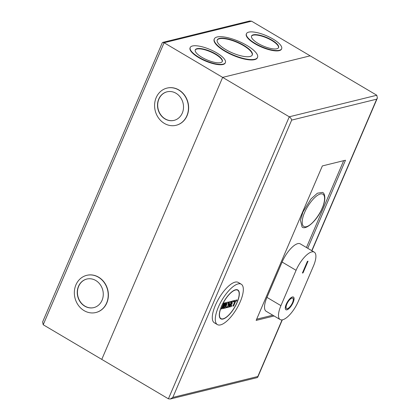 <?xml version="1.0" encoding="UTF-8"?>
<svg xmlns="http://www.w3.org/2000/svg" width="420" height="420" viewBox="0 0 420 420"><rect width="100%" height="100%" fill="white"/><g stroke="black" fill="none" stroke-linecap="round" stroke-linejoin="round"><path stroke-width="0.63" d="M272.8 315.21L256.667 319.184M343.675 160.676L306.453 247.517M307.744 248.283L345.481 160.23L322.355 165.926L256.147 320.392L274.087 315.971M168.404 398.811L43.208 324.755L42.614 321.946L162.251 42.819L162.74 42.399L164.084 42.74L222.647 77.385L101.777 359.399L222.647 77.385L310.165 55.834L222.647 77.385L289.275 116.797L168.404 398.811L170.352 399L172.809 397.435L257.822 376.499L257.749 377.181L257.26 377.601L170.352 399M311.756 250.656L376.688 99.167L291.674 120.099C291.385 118.792 290.588 117.689 289.275 116.797L376.793 95.245L251.596 21.189L249.648 21L162.74 42.399M376.688 99.167L377.386 98.054L376.793 95.245M286.235 304.243A7.371 2.683 -59.4 0 1 293.428 297.05A7.371 2.683 -59.4 0 1 293.113 302.547A7.371 2.683 -59.4 0 1 285.92 309.74A7.371 2.683 -59.4 0 1 286.235 304.243M285.868 309.708A7.371 2.683 120.6 0 0 293.002 302.484A7.371 2.683 120.6 0 0 293.37 297.019M286.55 308.553A6.032 2.195 -59.4 0 1 286.493 308.527A6.032 2.195 -59.4 0 1 286.755 304.022A6.032 2.195 -59.4 0 1 292.635 298.142A6.032 2.195 -59.4 0 1 292.688 298.174M292.488 302.705A6.032 2.195 -59.4 0 1 286.603 308.59A6.032 2.195 -59.4 0 1 286.86 304.091A6.032 2.195 -59.4 0 1 292.745 298.205A6.032 2.195 -59.4 0 1 292.488 302.705M302.4 273.047L307.414 261.345L308.038 261.193L303.025 272.895L302.4 273.047M313.457 266.033A18.632 6.783 120.6 0 0 314.255 252.137A18.632 6.783 120.6 0 0 296.079 270.312L280.933 305.65A18.632 6.783 120.6 0 0 280.135 319.552A18.632 6.783 120.6 0 0 298.31 301.371L313.457 266.033M302.442 272.947L303.025 272.895M302.92 272.832L307.892 261.23M280.933 305.65L266.963 297.386L282.109 262.048L296.079 270.312M314.255 252.137L300.284 243.873A18.632 6.783 120.6 0 0 282.109 262.048M266.963 297.386A18.632 6.783 120.6 0 0 266.165 311.288L280.135 319.552M241.259 284.209L238.25 282.429A23.462 8.542 120.6 0 0 215.366 305.314A23.462 8.542 120.6 0 0 214.363 322.812L217.371 324.592A23.462 8.542 -59.4 0 1 218.374 307.094A23.462 8.542 -59.4 0 1 241.259 284.209A23.462 8.542 -59.4 0 1 240.251 301.707A23.462 8.542 -59.4 0 1 217.371 324.592M221.498 306.322A16.758 6.101 -59.4 0 1 237.846 289.979A16.758 6.101 -59.4 0 1 237.127 302.474A16.758 6.101 -59.4 0 1 220.784 318.822A16.758 6.101 -59.4 0 1 221.498 306.322M302.941 212.016L311.02 198.912L317.405 193.2L322.555 192.402C325.5 193.589 325.731 200.849 322.298 208.078C317.557 220.201 305.723 230.606 302.08 227.015L300.457 220.29L302.941 212.016M221.624 306.29A16.49 6.001 120.6 0 0 220.92 318.591A16.49 6.001 120.6 0 0 237.001 302.505A16.49 6.001 120.6 0 0 237.709 290.209A16.49 6.001 120.6 0 0 221.624 306.29M233.972 301.681L234.476 300.51L236.969 300.09L236.57 301.03L235.631 301.271L233.625 305.939L233.105 306.08M232.906 306.133L234.896 301.487M233.625 305.939L233.126 306.065L235.132 301.381L234.176 301.633M230.57 305.66L231.845 305.345M230.496 305.823L231.063 304.51L231.814 304.29L230.969 304.516L230.47 305.687L231.84 305.545L231.436 306.479L229.666 306.931M229.467 306.978L231.977 301.13L233.846 300.862L233.441 301.796L232.066 302.137L231.467 303.539L232.218 303.356L231.814 304.29M233.441 301.796L232.066 302.153L231.499 303.487M231.572 303.319L232.223 303.161M226.779 307.639L227.278 306.469L228.559 306.154L229.047 305.02M229.063 304.983L227.981 305.251M227.782 305.298L229.289 301.791L231.163 301.329L230.654 302.694L229.278 303.03L228.679 304.437L230.055 304.096L228.748 307.141L227 307.571L227.399 306.637L228.559 306.154M230.654 302.694L229.278 303.046L228.711 304.379M228.785 304.217L230.06 303.901M228.748 307.141L226.978 307.592M225.194 306.983L226.469 306.668M226.196 304.642L226.847 304.484L226.438 305.618L225.687 305.812L225.094 307.01L226.464 306.868L226.06 307.802L224.291 308.254M224.091 308.301L226.601 302.453L228.475 301.991L228.065 303.119L226.69 303.461L226.091 304.862L226.847 304.484M228.065 303.119L226.69 303.476M224.185 305.855L223.414 308.453L223.031 308.564M222.841 308.611L223.597 306.049M223.608 306.012L223.088 306.143M223.414 308.453L223.046 308.543L223.813 305.949L223.088 306.127L221.933 308.816L221.54 308.931M221.34 308.978L223.85 303.13L225.724 302.668L224.464 305.786M234.476 300.51L234.192 301.613L234.911 301.45M236.975 299.896L234.596 300.678M233.851 300.668L231.977 301.13M231.163 301.329L229.289 301.791M228.475 301.991L226.601 302.453M225.724 302.668L223.85 303.13M224.327 305.193L223.451 305.408L224.059 303.807L225.031 303.555L224.327 305.193L223.555 305.188M224.794 303.66L224.207 305.03M224.154 303.786L224.81 303.623M257.528 57.398L257.376 57.75A23.499 7.361 -156.8 0 1 224.821 51.188A23.499 7.361 -156.8 0 1 214.179 39.233L214.331 38.882A23.499 7.361 -156.8 0 1 246.887 45.444A23.499 7.361 -156.8 0 1 257.528 57.398A23.499 7.361 -156.8 0 1 224.973 50.836A23.499 7.361 -156.8 0 1 214.331 38.882M225.393 62.606L225.246 62.958A19.142 5.995 -156.8 0 1 198.723 57.614A19.142 5.995 -156.8 0 1 190.055 47.875L190.208 47.528A19.142 5.995 -156.8 0 1 216.725 52.868A19.142 5.995 -156.8 0 1 225.393 62.606A19.142 5.995 -156.8 0 1 198.875 57.267A19.142 5.995 -156.8 0 1 190.208 47.528M281.652 48.752L281.505 49.103A19.142 5.995 -156.8 0 1 254.982 43.764A19.142 5.995 -156.8 0 1 246.314 34.025L246.466 33.674A19.142 5.995 -156.8 0 1 272.984 39.018A19.142 5.995 -156.8 0 1 281.652 48.752A19.142 5.995 -156.8 0 1 255.134 43.412A19.142 5.995 -156.8 0 1 246.466 33.674M86.793 275.326A19.142 16.79 76.2 0 1 86.888 275.305A19.142 16.79 76.2 0 1 98.621 277.179A19.142 16.79 76.2 0 1 108.339 296.588A19.142 16.79 76.2 0 1 96.038 312.475A19.142 16.79 76.2 0 1 95.944 312.501M98.438 277.226A19.142 16.79 76.2 0 1 108.15 296.635A19.142 16.79 76.2 0 1 95.849 312.522A19.142 16.79 76.2 0 1 84.115 310.643A19.142 16.79 76.2 0 1 74.398 291.239A19.142 16.79 76.2 0 1 86.698 275.347A19.142 16.79 76.2 0 1 98.438 277.226M167.039 88.095A19.142 16.79 76.2 0 1 167.134 88.074A19.142 16.79 76.2 0 1 178.873 89.948A19.142 16.79 76.2 0 1 188.585 109.358A19.142 16.79 76.2 0 1 176.284 125.244A19.142 16.79 76.2 0 1 176.19 125.27M178.684 89.995A19.142 16.79 76.2 0 1 188.402 109.405A19.142 16.79 76.2 0 1 176.101 125.291A19.142 16.79 76.2 0 1 164.362 123.412A19.142 16.79 76.2 0 1 154.644 104.002A19.142 16.79 76.2 0 1 166.945 88.116A19.142 16.79 76.2 0 1 178.684 89.995M225.887 49.644A19.063 5.969 -156.8 0 1 217.25 39.947A19.063 5.969 -156.8 0 1 243.658 45.266A19.063 5.969 -156.8 0 1 252.289 54.962A19.063 5.969 -156.8 0 1 225.887 49.644M252.205 55.136A19.063 5.969 23.2 0 0 243.511 45.617A19.063 5.969 23.2 0 0 217.187 40.126M201.941 57.346A14.71 4.604 -156.8 0 1 195.279 49.865A14.71 4.604 -156.8 0 1 215.654 53.97A14.71 4.604 -156.8 0 1 222.316 61.451A14.71 4.604 -156.8 0 1 201.941 57.346M222.227 61.624A14.71 4.604 23.2 0 0 215.507 54.322A14.71 4.604 23.2 0 0 195.216 50.043M258.2 43.491A14.71 4.604 -156.8 0 1 251.538 36.01A14.71 4.604 -156.8 0 1 271.919 40.115A14.71 4.604 -156.8 0 1 278.576 47.596A14.71 4.604 -156.8 0 1 258.2 43.491M278.492 47.77A14.71 4.604 23.2 0 0 271.766 40.467A14.71 4.604 23.2 0 0 251.475 36.188M84.761 306.175A14.705 12.899 76.2 0 1 77.296 291.265A14.705 12.899 76.2 0 1 86.751 279.058A14.705 12.899 76.2 0 1 95.765 280.497A14.705 12.899 76.2 0 1 103.231 295.412A14.705 12.899 76.2 0 1 93.781 307.619A14.705 12.899 76.2 0 1 84.761 306.175M86.84 279.032A14.705 12.899 -103.8 0 0 77.48 291.27A14.705 12.899 -103.8 0 0 84.95 306.127A14.705 12.899 -103.8 0 0 93.875 307.598M165.008 118.944A14.705 12.899 76.2 0 1 157.542 104.034A14.705 12.899 76.2 0 1 166.997 91.828A14.705 12.899 76.2 0 1 176.017 93.272A14.705 12.899 76.2 0 1 183.477 108.181A14.705 12.899 76.2 0 1 174.027 120.388A14.705 12.899 76.2 0 1 165.008 118.944M167.092 91.807A14.705 12.899 -103.8 0 0 157.726 104.039A14.705 12.899 -103.8 0 0 165.197 118.902A14.705 12.899 -103.8 0 0 174.122 120.367M291.674 120.099L172.809 397.435M257.822 376.499L282.088 319.888M322.14 208.189C320.439 212.893 312.942 224.91 306.369 226.727C299.985 228.097 302.232 217.376 304.637 212.499C306.343 207.795 313.84 195.778 320.413 193.961C326.792 192.591 324.544 203.311 322.14 208.189M236.57 301.03L235.631 301.261M231.436 306.479L229.688 306.91L232.092 301.292M229.404 301.954L228.002 305.23L229.283 304.915L228.679 306.322M226.438 305.618L225.687 305.802M226.06 307.802L224.311 308.233L226.716 302.615M221.933 308.816L221.56 308.91L223.965 303.293M43.208 324.755L164.084 42.74L251.596 21.189M257.749 377.181L282.324 319.846M311.934 250.761L377.386 98.054M219.98 318.04L220.92 318.591M236.775 289.653L237.709 290.209M233.599 305.996L233 306.143M236.539 301.082L235.62 301.308L233.62 305.975M237.006 300.038L236.565 301.061M235.006 301.46L234.071 301.691M231.872 305.487L231.436 306.511M231.788 304.348L231.053 304.526M232.25 303.298L231.814 304.327M233.415 301.854L232.055 302.185M233.877 300.804L233.441 301.833M231.41 306.532L229.561 306.989M228.722 307.193L226.874 307.65M230.087 304.043L228.748 307.172M230.627 302.746L229.268 303.082M231.189 301.466L230.654 302.726M229.163 304.994L227.876 305.308M226.496 306.81L226.06 307.834M225.687 305.834L225.12 307.151M226.412 305.671L225.677 305.849M226.874 304.626L226.438 305.65M226.69 303.492L226.123 304.81M228.039 303.177L226.679 303.513M228.501 302.132L228.065 303.156M226.034 307.855L224.185 308.312M225.755 302.81L224.459 305.823M221.907 308.873L221.44 308.989M223.083 306.159L221.933 308.852M223.703 306.022L223.078 306.175M223.403 308.506L222.936 308.621M224.185 305.891L223.419 308.49M224.905 303.634L224.144 303.823L223.487 305.356"/></g></svg>
